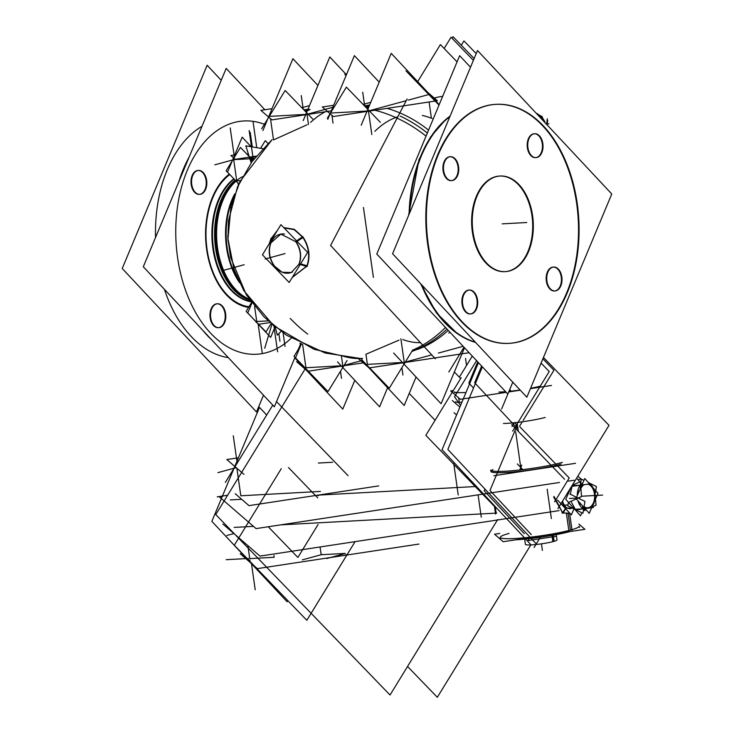 <?xml version="1.0" encoding="UTF-8"?>
<svg xmlns="http://www.w3.org/2000/svg" width="734" height="734" viewBox="0 0 734 734"><rect width="100%" height="100%" fill="white"/><g stroke="black" fill="none" stroke-linecap="round" stroke-linejoin="round"><path stroke-width="1.1" d="M422.344 115.458A114.238 72.73 -93.1 0 1 431.418 118.302L429.096 101.971L431.418 118.302A114.238 72.73 -93.1 0 0 422.344 115.458M273.516 139.91L270.488 118.66L273.516 139.91L307.078 124.762M310.62 122.376A126.753 80.685 -93.1 0 1 325.272 111.77A126.753 80.685 -93.1 0 0 310.62 122.376M374.863 131.34A114.238 72.73 -93.1 0 1 397.81 116.77A114.238 72.73 -93.1 0 0 374.863 131.34M420.481 342.686A114.238 72.73 -93.1 0 1 402.764 339.539A114.238 72.73 -93.1 0 0 420.481 342.686M399.012 340.145L365.936 354.238L367.376 364.385L365.936 354.238L399.012 340.145M272.094 139.643L240.055 181.381L231.036 206.19L227.962 238.981L230.568 257.377L246.303 294.719L264.212 317.079L286.462 335.209L325.199 353.017L362.293 358.761L354.917 358.394A126.753 80.685 -93.1 0 1 342.741 356.027A126.753 80.685 -93.1 0 0 362.513 358.403M340.227 355.476L313.941 349.246L273.819 325.859L243.816 290.627L234.082 269.571L227.944 238.66L228.448 220.833L237.477 186.968L252.01 161.618L271.718 139.983M269.837 242.761L271.094 238.954L277.048 231.017L271.094 238.954L271.736 239.66L271.094 238.954L269.837 242.761M306.849 266.066L292.444 277.158L306.849 266.066L300.408 264.176L306.849 266.066C310.216 256.203 308.849 246.587 302.747 237.229C308.849 246.587 310.216 256.203 306.849 266.066M278.718 271.663L276.204 269.057L278.718 271.663M284.095 227.935L294.123 229.623L302.747 237.229L296.839 241.119L302.747 237.229L294.123 229.623L284.095 227.935M309.491 105.613L301.802 107.715L309.491 105.613M304.427 110.439A6.734 0.706 171.9 0 1 307.61 110.137A6.734 0.706 171.9 0 0 304.427 110.439M307.096 111.366A6.734 0.706 171.9 0 1 305.601 111.651A6.734 0.706 171.9 0 0 307.096 111.366M370.771 102.31L363.064 104.411L370.771 102.31M331.933 115.302L333.043 123.138L331.933 115.302M368.367 108.045A6.734 0.706 171.9 0 1 366.853 108.329A6.734 0.706 171.9 0 0 368.367 108.045M365.679 107.109A6.734 0.706 171.9 0 1 368.899 106.788A6.734 0.706 171.9 0 0 365.679 107.109M508.974 343.347A119.688 76.189 86.9 0 0 518.947 341.705A119.688 76.189 86.9 0 0 577.658 211.814A119.688 76.189 86.9 0 0 495.936 104.338M495.652 104.347A119.688 76.189 86.9 0 0 485.403 106.017A119.688 76.189 86.9 0 0 426.711 236.119A119.688 76.189 86.9 0 0 508.69 343.365M553.427 267.075A11.964 7.615 -93.1 0 1 561.372 278.021A11.964 7.615 -93.1 0 1 555.482 290.82A11.964 7.615 -93.1 0 1 554.454 290.985A11.964 7.615 -93.1 0 1 546.252 280.26A11.964 7.615 -93.1 0 1 552.124 267.249A11.964 7.615 -93.1 0 1 553.152 267.084M469.145 290.049A11.964 7.615 -93.1 0 1 477.091 301.004A11.964 7.615 -93.1 0 1 471.2 313.794A11.964 7.615 -93.1 0 1 470.173 313.959A11.964 7.615 -93.1 0 1 461.98 303.234A11.964 7.615 -93.1 0 1 467.842 290.224A11.964 7.615 -93.1 0 1 468.87 290.058M450.171 156.727A11.964 7.615 -93.1 0 1 458.117 167.673A11.964 7.615 -93.1 0 1 452.227 180.472A11.964 7.615 -93.1 0 1 451.199 180.637A11.964 7.615 -93.1 0 1 442.997 169.912A11.964 7.615 -93.1 0 1 448.869 156.902A11.964 7.615 -93.1 0 1 449.896 156.737A11.964 7.615 -93.1 0 0 443.529 169.508A11.964 7.615 -93.1 0 0 451.759 180.61A11.964 7.615 -93.1 0 0 453.245 180.289M534.453 133.744A11.964 7.615 -93.1 0 1 542.389 144.699A11.964 7.615 -93.1 0 1 536.508 157.489A11.964 7.615 -93.1 0 1 535.481 157.654A11.964 7.615 -93.1 0 1 527.278 146.928A11.964 7.615 -93.1 0 1 533.15 133.918A11.964 7.615 -93.1 0 1 534.178 133.753A11.964 7.615 -93.1 0 0 527.801 146.525A11.964 7.615 -93.1 0 0 536.04 157.627A11.964 7.615 -93.1 0 0 537.527 157.305M499.872 176.041A47.875 30.479 -93.1 0 1 532.379 219.2A47.875 30.479 -93.1 0 1 508.882 270.993A47.875 30.479 -93.1 0 1 505.093 271.644M504.781 271.663A47.875 30.479 -93.1 0 1 471.99 228.76A47.875 30.479 -93.1 0 1 495.468 176.72A47.875 30.479 -93.1 0 1 499.57 176.059M228.329 357.632A119.688 76.189 -93.1 0 1 164.407 289.315A119.688 76.189 -93.1 0 0 228.329 357.632M155.535 237.495A119.688 76.189 -93.1 0 1 201.988 126.303A119.688 76.189 -93.1 0 0 155.535 237.495M218.255 327.703A11.964 7.615 -93.1 0 1 210.062 316.978A11.964 7.615 -93.1 0 1 215.924 303.968A11.964 7.615 -93.1 0 1 216.952 303.803M217.236 303.793A11.964 7.615 -93.1 0 1 225.173 314.748A11.964 7.615 -93.1 0 1 219.282 327.538A11.964 7.615 -93.1 0 1 218.539 327.685M199.281 194.382A11.964 7.615 -93.1 0 1 191.088 183.656A11.964 7.615 -93.1 0 1 196.951 170.646A11.964 7.615 -93.1 0 1 197.978 170.481M198.253 170.472A11.964 7.615 -93.1 0 1 206.199 181.417A11.964 7.615 -93.1 0 1 200.309 194.216A11.964 7.615 -93.1 0 1 199.565 194.354M405.287 362.091L431.748 354.88L405.287 362.091M438.354 353.072L463.145 346.32L438.354 353.072M402.471 362.468L367.376 364.385L402.471 362.468M344.09 365.376L362.174 360.449L344.09 365.376M305.94 367.734L302.61 344.356L305.94 367.734L341.227 365.816L305.94 367.734M284.086 233.972A19.946 15.24 -105.3 0 0 282.26 233.935A19.946 15.24 -105.3 0 0 270.956 242.789C268.204 250.661 269.295 258.304 274.222 265.726A19.946 15.24 -105.3 0 0 287.847 273.213A19.946 15.24 -105.3 0 0 290.306 272.819A19.946 15.24 -105.3 0 0 292.426 272.011A19.946 15.24 -105.3 0 1 287.847 273.213A19.946 15.24 -105.3 0 1 274.222 265.726C269.295 258.304 268.204 250.661 270.956 242.789A19.946 15.24 -105.3 0 1 279.81 234.329A19.946 15.24 74.7 0 1 282.819 233.917M282.26 233.935A19.946 15.24 -105.3 0 0 279.81 234.329A19.946 15.24 74.7 0 0 270.718 243.385M248.835 155.461A6.734 0.706 171.9 0 1 248.193 155.48A6.734 0.706 171.9 0 0 248.835 155.461M247.551 154.764A6.734 0.706 171.9 0 1 248.147 154.59A6.734 0.706 171.9 0 1 248.532 154.489A6.734 0.706 171.9 0 0 248.147 154.59A6.734 0.706 171.9 0 0 247.514 154.773A6.734 0.706 171.9 0 0 248.615 154.755M518.351 431.39L517.25 423.665L518.351 431.39M579.42 527.462L579.236 526.14A39.893 4.175 171.9 0 1 570.456 530.086A39.893 4.175 171.9 0 1 526.847 537.554A39.893 4.175 171.9 0 1 500.239 537.389L500.423 538.701M569.529 512.901L568.098 513.525L562.574 512.662L554.023 496.423L562.574 512.662L565.446 508.543L562.574 512.662L568.098 513.525L569.529 512.901M490.844 471.393A39.893 4.175 -8.1 0 0 517.452 471.567A39.893 4.175 -8.1 0 0 561.07 464.099A39.893 4.175 -8.1 0 1 511.194 472.146A39.893 4.175 -8.1 0 1 493.009 469.65M234.164 527.416L253.469 526.361L234.164 527.416M280.572 524.883L495.432 513.158L280.572 524.883M496.78 513.084A23.938 2.505 -8.1 0 0 496.166 513.121L495.34 507.341L496.166 513.121A23.938 2.505 -8.1 0 1 496.78 513.084M566.547 508.139L570.547 508.699L572.107 507.974L566.547 508.139M575.245 509.268L570.942 501.304L575.245 509.268L583.2 508.836L575.245 509.268M570.336 494.239L572.162 485.871L570.336 494.239M580.447 483.669L581.823 483.522L580.447 483.669M540.554 116.578L543.582 121.128L540.554 116.578M545.142 417.462A27.929 2.918 171.9 0 1 503.478 423.49A27.929 2.918 171.9 0 0 545.142 417.462M498.964 392.066A27.929 2.918 -8.1 0 0 505.598 391.69A27.929 2.918 -8.1 0 1 498.964 392.066M508.937 391.387A27.929 2.918 -8.1 0 0 520.112 390.02A27.929 2.918 -8.1 0 1 508.937 391.387M530.572 388.286A27.929 2.918 -8.1 0 0 540.664 386.038A27.929 2.918 -8.1 0 1 530.572 388.286M461.897 402.26L459.319 402.296L461.897 402.26M458.401 402.305A15.955 1.67 171.9 0 1 455.575 401.764M454.208 392.139A15.955 1.67 -8.1 0 0 457.007 392.681M457.071 61.867L440.391 44.59L417.664 81.621M374.753 110.238A159.764 120.78 69.3 0 1 426.05 136.102M290.214 318.409A159.764 122.872 -99.7 0 0 307.702 334.089M412.609 350.164A159.764 122.872 -99.7 0 0 445.492 327.447M251.138 162.829L245.844 145.846L262.772 148.672M267.956 143.451L265.268 140.671L260.588 148.305M249.147 299.013A63.886 40.673 -93.1 0 1 216.732 239.431A63.886 40.673 -93.1 0 1 242.477 176.683M250.065 300.325A64.142 40.829 -93.1 0 1 215.328 246.422A64.142 40.829 -93.1 0 1 235.174 180.142M227.678 171.793L242.156 137.139L251.129 146.727M232.999 159.562A1.596 1.22 74.7 0 1 233.017 158.957M233.036 158.865A1.596 1.22 74.7 0 1 233.742 158.003M234.238 158.893L233.008 158.911L233.082 159.425M228.164 241.881A66.289 42.196 -93.1 0 1 227.834 235.77M239.587 282.737A63.886 40.673 -93.1 0 1 234.742 193.895M252.927 160.379L240.44 147.442L226.127 170.765L238.834 183.931M417.664 349.384A159.764 120.78 -110.7 0 0 448.235 330.383M387.075 108.366A159.764 122.872 80.3 0 1 428.555 130.12M262.891 130.56L292.912 58.72L317.923 85.447M346.063 75.584L344.751 74.226M303.215 120.633L329.814 56.977L346.42 74.721M312.693 119L285.159 90.475L261.634 128.817M369.633 105.026L364.431 105.815M331.896 110.761L271.901 119.881L260.882 110.348L272.048 108.65M303.803 109.788A6.734 0.706 171.9 0 1 310.051 109.614M308.996 110.155A6.734 0.706 171.9 0 1 304.995 111.027M327.795 119.293L354.394 55.637L379.194 82.144M439.015 105.09L405.985 70.886M361.201 125.202L391.222 53.353L438.675 104.072M380.386 122.339L346.393 87.135L327.336 118.202M427.885 92.539L437.345 100.723L333.346 116.532L322.318 106.999L333.658 105.274M365.055 106.467A6.734 0.706 171.9 0 1 369.202 106.054M368.707 107.237A6.734 0.706 171.9 0 1 366.248 107.705M512.782 382.185L507.818 394.057L376.79 254.028L459.658 55.665L470.503 67.253M481.311 107.494A119.688 76.189 -93.1 0 1 496.212 104.32A119.688 76.189 -93.1 0 1 578.52 215.31A119.688 76.189 -93.1 0 1 514.791 342.714M475.586 342.429A119.688 76.189 -93.1 0 1 421.178 284.297M409.095 214.236A119.688 76.189 -93.1 0 1 450.116 116.055M524.149 340.163A119.688 76.189 -93.1 0 1 509.249 343.338A119.688 76.189 -93.1 0 1 426.94 232.348A119.688 76.189 -93.1 0 1 490.67 104.944M477.504 50.499L611.761 193.978L526.847 397.213L392.589 253.735L477.504 50.499M552.216 267.369A11.964 7.615 -93.1 0 1 553.711 267.048A11.964 7.615 -93.1 0 1 561.941 278.149A11.964 7.615 -93.1 0 1 555.565 290.893M556.5 290.636A11.964 7.615 -93.1 0 1 555.014 290.948A11.964 7.615 -93.1 0 1 546.784 279.856A11.964 7.615 -93.1 0 1 553.152 267.112M467.934 290.343A11.964 7.615 -93.1 0 1 469.43 290.031A11.964 7.615 -93.1 0 1 477.66 301.123A11.964 7.615 -93.1 0 1 471.283 313.868M472.219 313.611A11.964 7.615 -93.1 0 1 470.733 313.932A11.964 7.615 -93.1 0 1 462.503 302.83A11.964 7.615 -93.1 0 1 468.87 290.095M448.96 157.021A11.964 7.615 -93.1 0 1 450.456 156.7A11.964 7.615 -93.1 0 1 458.686 167.802A11.964 7.615 -93.1 0 1 452.309 180.546M533.242 134.047A11.964 7.615 -93.1 0 1 534.728 133.726A11.964 7.615 -93.1 0 1 542.967 144.827A11.964 7.615 -93.1 0 1 536.591 157.562M494.23 177.289A47.875 30.479 -93.1 0 1 500.184 176.022A47.875 30.479 -93.1 0 1 533.104 220.42A47.875 30.479 -93.1 0 1 507.616 271.378M511.359 270.36A47.875 30.479 -93.1 0 1 505.405 271.626A47.875 30.479 -93.1 0 1 472.476 227.228A47.875 30.479 -93.1 0 1 497.964 176.27M407.104 98.98L330.603 245.477L435.372 358.788M221.218 80.281L207.153 65.253L122.239 268.488L256.496 411.967L263.497 395.213M186.84 162.572A119.688 76.189 86.9 0 0 181.573 175.169M264.855 109.742L226.182 68.409L143.304 266.763L274.342 406.792L294.985 357.375M298.353 349.32L300.802 343.466M219.365 327.612A11.964 7.615 86.9 0 0 225.742 314.868A11.964 7.615 86.9 0 0 217.512 303.775A11.964 7.615 86.9 0 0 216.025 304.087M216.961 303.83A11.964 7.615 86.9 0 0 210.585 316.574A11.964 7.615 86.9 0 0 218.815 327.676A11.964 7.615 86.9 0 0 220.301 327.355M200.391 194.29A11.964 7.615 86.9 0 0 206.768 181.546A11.964 7.615 86.9 0 0 198.538 170.444A11.964 7.615 86.9 0 0 197.042 170.765M197.978 170.508A11.964 7.615 86.9 0 0 191.611 183.252A11.964 7.615 86.9 0 0 199.841 194.345A11.964 7.615 86.9 0 0 201.327 194.033M229.347 174.105A70.125 44.646 86.9 0 0 206.685 249.716A70.125 44.646 86.9 0 0 248.597 307.39M234.164 179.096A64.629 41.141 86.9 0 0 213.438 247.863A64.629 41.141 86.9 0 0 250.936 301.527M451.052 37.241L444.153 48.49L451.052 37.241L473.384 60.362L451.052 37.241M363.449 207.493L373.395 277.36M393.626 353.026L441.088 403.746L464.484 347.751M464.016 347.246L448.841 371.982M362.128 360.55L404.186 405.489L416.077 377.019M412.765 349.898L389.249 388.231L361.706 359.715M469.145 352.724L369.129 367.927L358.1 358.394M337.557 361.89L379.606 406.829L387.58 387.745M301.426 343.778L295.316 358.394L342.778 409.104L354.806 380.322M347.072 360.513L328.015 391.58L294.022 356.375L301.674 343.897M364.532 362.642L307.684 371.285L296.655 361.743L298.233 361.504M275.213 327.006L277.305 335.144L281.021 331.456M251.955 302.903L247.762 312.932L256.175 321.923M257.047 322.85L270.653 337.392L275.048 326.869M271.121 323.556L265.983 331.942L246.138 311.39L251.615 302.454M256.249 321.859A1.596 1.018 86.9 0 0 257.212 322.859M269.993 322.556L258.717 324.272L257.102 322.868M256.239 322.134L254.79 320.446M256.322 322.208A1.596 1.22 -105.3 0 0 257.267 322.914M274.47 267.259L275.397 268.222M269.369 243.523L271.011 238.357L271.929 239.357M274.186 266.075C269.02 258.469 267.901 250.624 270.837 242.541M297.105 241.394L303.252 237.366L294.279 229.292L283.783 227.604M295.857 241.77L280.893 234.082L270.571 243.156M271.543 239.981L270.69 239.137L277.535 230.219M300.224 264.469L307.005 266.635C310.656 256.368 309.234 246.367 302.738 236.632L296.582 240.862M295.453 241.202C300.619 248.808 301.738 256.652 298.802 264.735M274.782 267.589L280.443 273.452M273.754 265.515L282.122 272.259L291.343 272.488L299.041 264.13M300.601 263.855L307.307 265.855L292.215 277.516M292.517 271.965A19.946 15.24 74.7 0 1 290.297 272.819A19.946 15.24 74.7 0 1 273.8 265.13M280.938 224.668L262.442 254.808L289.168 282.48L307.665 252.34L280.938 224.668M281.7 233.981A19.946 15.24 74.7 0 1 284.416 234.008M233.118 159.37A1.596 1.018 -93.1 0 1 233.696 157.957M251.056 158.443A1.596 1.018 -93.1 0 1 251.982 156.856A1.596 1.018 -93.1 0 1 252.303 156.911M251.147 157.718L256.038 156.379M249.615 157.957A1.596 1.22 -105.3 0 0 248.496 157.351M256.276 156.094L235.238 159.296L230.889 155.525L234.715 154.947M247.633 153.993A6.734 0.706 171.9 0 1 248.321 153.801A6.734 0.706 171.9 0 0 246.982 154.223M555.776 536.352L528.159 540.554M478.44 362.66L442.061 449.731L530.471 544.215M461.136 377.781L425.821 435.345L496.074 508.093M543.463 357.449L609.018 425.344L557.923 508.616M541.27 535.756L534.086 547.463M482.357 366.853L447.859 449.419L536.27 543.894M524.663 539.114L525.416 544.426A15.955 1.67 171.9 0 0 536.536 544.444A15.955 1.67 171.9 0 0 554.106 541.334L553.234 535.178M556.262 534.618L557.014 539.93A15.955 1.67 171.9 0 1 552.858 541.674L551.968 535.398M559.473 482.477L256.065 528.608L219.007 496.56L227.632 495.248M568.318 481.128L574.153 480.247M577.942 479.669L581.236 479.164L577.814 476.201M515.736 539.82A39.893 4.175 171.9 0 0 570.125 531.544A39.893 4.175 171.9 0 1 569.024 531.838L566.52 514.222M499.68 533.453L494.551 534.233L503.212 541.72L584.925 529.297L578.952 524.131M572.144 530.985L569.639 513.378M562.372 462.356A39.893 4.175 171.9 0 1 518.443 470.118A39.893 4.175 171.9 0 1 490.661 470.072M559.125 510.616L259.983 556.106L222.925 524.058M530.829 544.903L437.326 697.3L407.553 666.472M460.677 378.533L454.355 371.991M305.078 369.028L215.778 514.562L390.029 695.015L497.698 519.544M409.214 393.452L435.088 420.243M495.56 514.084L494.477 506.442M575.529 463.31L493.826 475.724M529.205 538.646L528.196 540.288M522.819 469.622L517.332 463.943M521.782 465.127L519.755 469.98M557.473 500.019L571.391 514.892L573.915 508.864M553.647 497.037L562.905 513.369L565.666 508.772M562.547 501.083A11.964 7.615 86.9 0 0 567.85 508.387M569.85 513.25L562.024 512.892M572.245 508.047L570.171 508.772L566.584 507.946M243.963 474.357L226.824 459.539L238.422 457.777M235.449 468.063A1.596 1.22 74.7 0 1 235.357 466.916M287.71 600.513L287.159 601.825L211.86 521.351L259.487 407.37L266.671 415.049M281.278 468.687L234.32 545.215L306.821 620.303L355.091 541.646M288.508 467.586L317.739 497.863M346.329 554.638A1.596 1.22 74.7 0 1 345.246 554.987M248.285 558.308A1.596 1.22 -105.3 0 0 250.092 560.17M378.68 485.908L248.982 505.634L235.229 493.734M418.949 544.068L257.377 568.63L240.247 553.812L241.991 553.546M272.773 405.122L225.375 482.366M276.516 401.581L348.063 475.678M318.116 524.48L297.876 557.455L268.231 526.755M571.18 487.018L565.776 499.322L580.53 515.819L581.869 512.772M576.603 478.173L579.888 481.843M588.411 482.596L596.421 486.532L595.081 494.211M583.952 480.412L581.319 479.119L580.53 483.651M594.173 500.515A11.891 7.569 86.9 0 0 592.613 488.339M592.989 487.725A13.9 8.854 86.9 0 0 592.659 487.101M594.76 490.431L596.036 505.258L592.503 506.855M585.925 509.827L583.943 510.726L583.814 509.185M588.384 507.708A11.891 7.569 86.9 0 0 594.274 500.047M592.164 506.644A13.9 8.854 86.9 0 0 594.476 501.368M591.549 506.148L593.384 507.497L575.704 509.901L573.869 508.561M580.53 503.616L579.365 504.396A13.9 8.854 86.9 0 0 586.108 509.846M584.062 506.607A11.891 7.569 86.9 0 0 588.686 507.634M568.428 502.295L567.804 505.864L575.043 509.424M569.868 494.01L584.97 501.432L582.906 513.286L575.951 509.864M579.245 491.129L577.796 490.624A13.9 8.854 86.9 0 0 577.273 495.615M579.566 497.395A11.891 7.569 86.9 0 0 579.796 498.891M580.842 503.964L579.612 504.854A13.9 8.854 86.9 0 1 577.979 500.762M569.465 501.973L581.557 496.496L580.282 481.669L572.217 485.321M568.547 491.303L568.676 492.725M584.255 484.669A11.891 7.569 86.9 0 0 580.869 488.532M579.043 491.587L577.676 491.165A13.9 8.854 86.9 0 1 582.897 482.807M571.969 485.734L572.676 486.247L590.356 483.844L588.521 482.495M592.824 488.734A11.891 7.569 86.9 0 0 587.796 484.192M592.907 487.559A13.9 8.854 86.9 0 0 588.659 482.88M575.988 498.542L589.219 513.332L598.008 493.331L584.769 478.531L575.988 498.542M452.061 38.287L453.043 36.7L474.136 58.555L453.034 36.7L452.061 38.287M461.301 45.26L463.961 40.93L476.201 53.61M543.683 121.22L544.151 120.486A13.9 10.615 74.7 0 1 545.316 122.973M535.903 112.917L540.334 115.724M541.49 116.458L542.499 117.091M547.16 120.046L547.72 120.394L547.059 124.835M543.995 121.56L544.426 120.991A13.9 10.615 74.7 0 0 537.123 114.22M539.288 115.266L541.894 116.403L539.462 116.724M547.307 118.77L546.656 124.404M459.823 376.414L472.292 356.091M541.096 363.11L549.234 371.542L512.662 431.142M481.623 366.064L474.65 382.753L517.681 428.739M542.885 358.834L553.922 370.266L523.168 420.38M519.727 425.995L522.314 421.766M477.706 361.88L468.852 383.075L473.503 388.047M456.603 414.939L454.043 412.728M459.879 407.095L452.309 400.553M457.154 392.442A15.955 1.67 171.9 0 1 454.181 391.901M551.528 385.442L530.425 388.653M520.278 390.194L508.699 391.956M506.203 392.332L460.346 399.305L450.676 390.947L453.3 390.543M476.705 360.431L454.511 396.773L460.585 405.407M513.873 423.399L512.002 426.463M510.598 390.58L509.671 389.616L509.827 390.662M510.699 387.249L501.643 408.939M515.057 423.279L515.965 424.252M511.726 424.527L564.565 479.247M517.195 425.335L489.982 490.468L531.352 534.682M519.837 426.803L569.245 477.972L554.62 501.817M484.917 489.018L484.183 490.78L524.333 533.701M442.675 96.328A110.834 84.685 -105.3 0 0 434.225 98.026A110.834 84.685 -105.3 0 1 442.675 96.328M250.523 158.746L252.157 161.425M256.074 156.342L251.156 157.682M235.908 180.903A63.83 40.636 86.9 0 0 216.704 245.275A63.83 40.636 86.9 0 0 249.331 299.27A63.83 40.636 86.9 0 1 216.704 245.275A63.83 40.636 86.9 0 1 235.908 180.903M233.485 197.556A63.83 40.636 86.9 0 0 237.944 279.232A63.83 40.636 86.9 0 1 233.485 197.556M233.146 159.7L249.872 158.783L233.696 159.663L236.715 180.885L240.394 180.683M427.344 133.019A159.764 122.064 -105.3 0 0 400.149 116.073M432.161 341.035A159.764 122.064 -105.3 0 0 446.988 329.043A159.764 122.064 -105.3 0 1 411.912 351.302A159.764 122.064 -105.3 0 0 446.988 329.043M305.83 114.394L270.158 116.339M308.473 124.477L307.051 114.541M307.95 114.073L332.805 107.302M367.119 111.045L331.603 112.99M371.826 134.551L368.496 111.183M369.211 110.77L406.205 100.686M408.177 100.145L428.06 94.723M475.338 342.163A119.688 76.189 -93.1 0 1 422.178 285.361A119.688 76.189 -93.1 0 0 475.338 342.163M409.691 212.814A119.688 76.189 -93.1 0 1 449.878 116.614A119.688 76.189 -93.1 0 0 409.691 212.814M518.947 341.705A119.688 76.189 86.9 0 0 576.667 203.547A119.688 76.189 86.9 0 0 485.403 106.017A119.688 76.189 86.9 0 0 427.683 244.165A119.688 76.189 86.9 0 0 518.947 341.705M552.124 267.249A11.964 7.615 -93.1 0 1 561.253 277.002A11.964 7.615 -93.1 0 1 555.482 290.82A11.964 7.615 -93.1 0 1 546.353 281.058A11.964 7.615 -93.1 0 1 552.124 267.249M467.842 290.224A11.964 7.615 -93.1 0 1 476.972 299.977A11.964 7.615 -93.1 0 1 471.2 313.794A11.964 7.615 -93.1 0 1 462.071 304.041A11.964 7.615 -93.1 0 1 467.842 290.224M448.869 156.902A11.964 7.615 -93.1 0 1 457.998 166.655A11.964 7.615 -93.1 0 1 452.227 180.472A11.964 7.615 -93.1 0 1 443.097 170.719A11.964 7.615 -93.1 0 1 448.869 156.902M533.15 133.918A11.964 7.615 -93.1 0 1 542.279 143.671A11.964 7.615 -93.1 0 1 536.508 157.489A11.964 7.615 -93.1 0 1 527.379 147.736A11.964 7.615 -93.1 0 1 533.15 133.918M495.468 176.72A47.875 30.479 -93.1 0 1 531.976 215.732A47.875 30.479 -93.1 0 1 508.882 270.993A47.875 30.479 -93.1 0 1 472.375 231.981A47.875 30.479 -93.1 0 1 495.468 176.72M233.889 122.587A116.816 74.363 86.9 0 0 177.555 257.423A116.816 74.363 86.9 0 0 266.625 352.614A116.816 74.363 86.9 0 0 291.242 338.209A116.816 74.363 86.9 0 1 266.625 352.614A116.816 74.363 86.9 0 1 177.555 257.423A116.816 74.363 86.9 0 1 233.889 122.587A116.816 74.363 86.9 0 1 264.414 124.285A116.816 74.363 86.9 0 0 233.889 122.587M215.924 303.968A11.964 7.615 -93.1 0 1 225.054 313.721A11.964 7.615 -93.1 0 1 219.282 327.538A11.964 7.615 -93.1 0 1 210.153 317.785A11.964 7.615 -93.1 0 1 215.924 303.968M196.951 170.646A11.964 7.615 -93.1 0 1 206.08 180.399A11.964 7.615 -93.1 0 1 200.309 194.216A11.964 7.615 -93.1 0 1 191.179 184.463A11.964 7.615 -93.1 0 1 196.951 170.646M249 306.729A69.409 44.187 -93.1 0 1 207.107 249.698A69.409 44.187 -93.1 0 1 229.788 174.564M189.152 157.039A119.688 76.189 86.9 0 0 178.894 181.564A119.688 76.189 86.9 0 1 189.152 157.039M202.905 330.456A119.688 76.189 86.9 0 0 211.75 339.906A119.688 76.189 86.9 0 1 202.905 330.456M233.889 178.812A64.72 41.205 86.9 0 0 212.86 248.211A64.72 41.205 86.9 0 0 251.12 301.784M249.707 299.811A63.941 40.7 -93.1 0 1 215.934 245.872A63.941 40.7 -93.1 0 1 235.522 180.5A63.941 40.7 -93.1 0 0 215.934 245.872A63.941 40.7 -93.1 0 0 249.707 299.811M400.892 338.805L404.25 362.376M342.806 365.725L341.356 355.577M256.735 321.501L268.149 320.877L256.735 321.501L254.57 306.28L256.735 321.501M299.16 264.368C301.903 256.496 300.821 248.844 295.894 241.422M256.753 147.672L253.065 121.743M234.697 159.397L214.823 164.811M238.073 183.142L238.339 185.023M234.394 157.296L230.219 127.973M253.331 159.838L249.156 130.496M303.188 109.146L301.252 95.558L303.188 109.146M364.67 106.063L362.697 92.209L364.67 106.063M502.175 223.861L526.755 222.521L502.175 223.861M401.893 367.624L402.948 375.028L401.893 367.624M340.493 371.239L341.503 378.386L340.493 371.239M271.956 324.281L264.717 348.274M273.92 325.942L277.599 351.815M300.096 343.108L300.445 345.586M283.122 332.952L285.04 346.43L283.122 332.952M258.084 323.767L262.194 352.659L258.084 323.767M278.856 333.603L279.948 341.282L278.856 333.603M285.058 253.579L265.194 258.992M251.615 158.471L254.505 158.315M252.285 146.919L250.202 132.303L252.285 146.919M542.389 550.381L541.453 543.83M553.509 541.509L552.619 535.288L553.509 541.509M568.171 514.011L570.456 530.086A39.893 4.175 171.9 0 1 514.901 538.536A39.893 4.175 171.9 0 1 509.011 533.444M475.265 486.55L318.106 495.12M241.651 499.294L230.247 499.918M562.061 501.882A11.964 7.615 86.9 0 0 565.501 507.405M458.218 494.982L453.75 463.558M551.353 518.543L547.179 489.202M481.265 517.176L478.091 494.854M274.167 557.289L249.753 558.629L247.899 545.656L249.753 558.629L274.167 557.289L273.92 555.5M321.18 554.73L345.191 553.418L321.18 554.73L320.07 546.968L321.18 554.73M240.807 495.78L320.428 491.431L240.807 495.78L236.88 468.237L240.807 495.78M332.612 462.264L318.373 463.044M236.201 467.65L217.906 472.641M237.183 463.108L233.302 435.794M318.758 495.422L317.785 495.689M246.688 558.574L226.164 559.693M345.255 553.491L326.731 558.546M251.478 563.529L255.212 589.778M233.917 533.563L226.852 535.49M222.209 496.579L217.218 496.845M322.171 554.454L302.307 559.877M582.328 505.625L583.365 508.827M569.41 498.469L576.181 498.092M580.337 485.202L580.181 488.991M572.217 485.614L580.218 485.183M584.044 506.717A11.964 7.615 86.9 0 0 588.512 507.763A11.964 7.615 86.9 0 0 594.237 500.313A11.964 7.615 86.9 0 0 592.723 488.486A11.964 7.615 86.9 0 0 587.971 484.165M579.484 497.432A11.964 7.615 86.9 0 0 579.695 498.836M584.007 484.706A11.964 7.615 86.9 0 0 580.851 488.349M581.53 496.23L602.623 495.083L581.53 496.23M224.292 270.14L244.156 264.726L224.292 270.14M538.784 115.99L539.866 115.697M547.151 124.239L548.922 123.752L547.151 124.239M457.952 392.672L465.952 392.562M458.686 397.874L459.319 402.296L458.686 397.874M466.54 365.477L465.539 358.467M521.094 469.824L515.681 431.812M233.696 159.663L236.715 180.885M448.795 333.071L449.979 332.245L448.795 333.071M433.198 119L432.574 118.688L433.198 119M445.593 119.697L430.519 137.056L418.94 159.764L408.581 215.447L418.93 159.783L430.509 137.075L445.566 119.715M420.463 283.526L436.391 312.822L457.254 333.557L436.391 312.822L420.463 283.526M567.96 504.964L564.318 505.157L567.96 504.964M424.215 346.723L411.811 351.448"/></g></svg>
